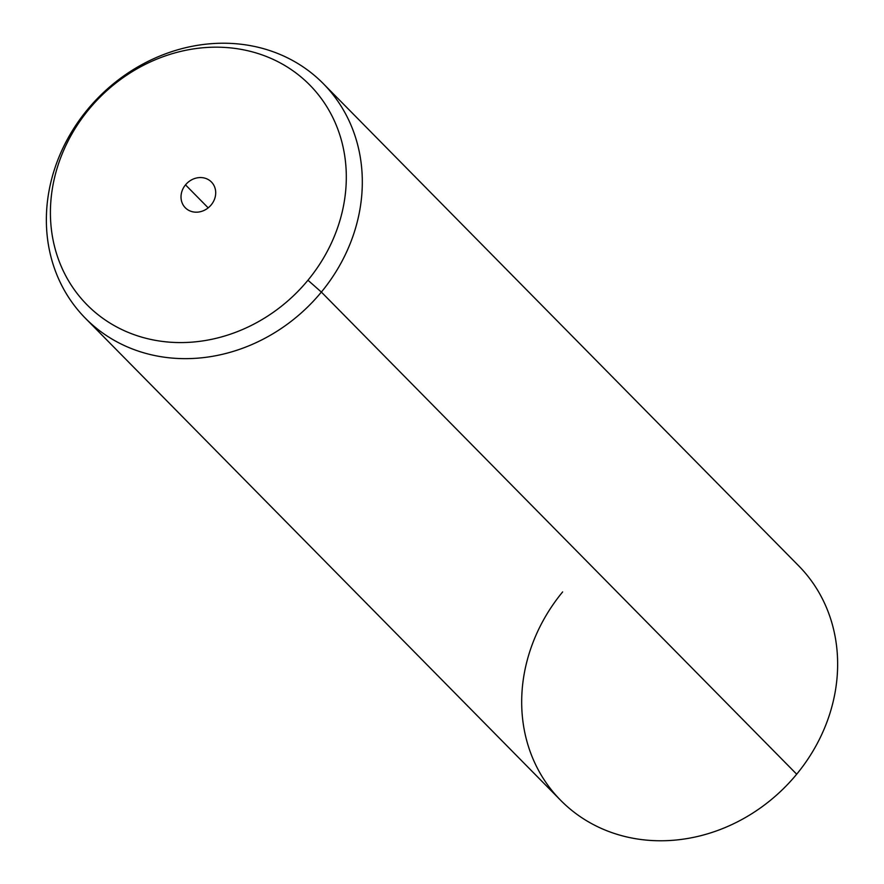 <?xml version="1.0" encoding="UTF-8"?>
<svg xmlns="http://www.w3.org/2000/svg" width="884" height="884" viewBox="0 0 884 884"><rect width="100%" height="100%" fill="white"/><g stroke="black" fill="none" stroke-linecap="round" stroke-linejoin="round"><path stroke-width="1.33" d="M562.633 591.926A167.065 148.059 -44.6 0 0 573.539 811.777A167.065 148.059 -44.6 0 0 796.694 774.196A167.065 148.059 135.4 0 1 560.699 800.351L85.372 318.229A167.065 148.059 -44.6 0 0 321.367 292.074L796.694 774.196L321.367 292.074A167.065 148.059 -44.6 0 0 323.301 83.648A167.065 148.059 -44.6 0 0 87.306 109.804A167.065 148.059 -44.6 0 0 85.372 318.229M323.301 83.648L798.628 565.771A167.065 148.059 135.4 0 1 796.694 774.196M87.306 109.804L88.765 109.528A156.457 138.655 -44.6 0 0 98.975 315.422A156.457 138.655 -44.6 0 0 307.952 280.228L321.367 292.074A167.065 148.059 135.4 0 1 98.212 329.655A167.065 148.059 135.4 0 1 87.306 109.804A167.065 148.059 135.4 0 1 310.461 72.223A167.065 148.059 135.4 0 1 321.367 292.074L307.952 280.228A156.457 138.655 -44.6 0 0 297.753 74.333A156.457 138.655 -44.6 0 0 88.765 109.528L87.306 109.804M307.952 280.228A156.457 138.655 135.4 0 1 98.975 315.422A156.457 138.655 135.4 0 1 88.765 109.528A156.457 138.655 135.4 0 1 297.753 74.333A156.457 138.655 135.4 0 1 307.952 280.228M185.507 184.867A18.343 16.255 -44.6 0 0 186.712 209.011A18.343 16.255 -44.6 0 0 211.21 204.878A18.343 16.255 -44.6 0 0 210.016 180.745A18.343 16.255 -44.6 0 0 185.507 184.867L208.182 207.862L185.507 184.867A18.343 16.255 135.4 0 1 211.42 181.993A18.343 16.255 135.4 0 1 211.21 204.878A18.343 16.255 135.4 0 1 185.297 207.751A18.343 16.255 135.4 0 1 185.507 184.867"/></g></svg>
